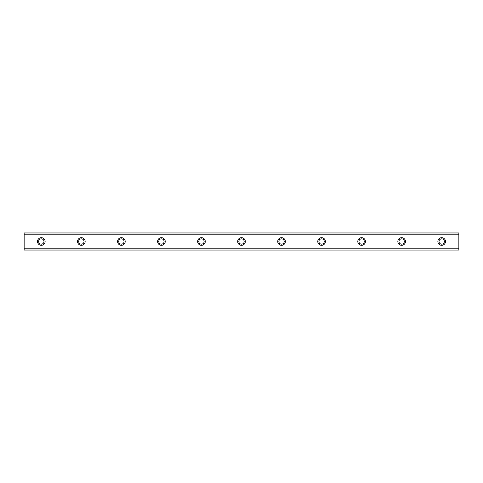 <?xml version="1.0" encoding="UTF-8"?>
<svg xmlns="http://www.w3.org/2000/svg" width="483" height="483" viewBox="0 0 483 483"><rect width="100%" height="100%" fill="white"/><g stroke="black" fill="none" stroke-linecap="round" stroke-linejoin="round"><path stroke-width="0.72" d="M41.309 237.684A3.816 3.816 0 0 0 37.499 241.5A3.816 3.816 0 0 0 41.309 245.316A3.816 3.816 0 0 0 45.124 241.5A3.816 3.816 0 0 0 41.309 237.684M441.691 237.684A3.816 3.816 0 0 0 437.876 241.5A3.816 3.816 0 0 0 441.691 245.316A3.816 3.816 0 0 0 445.501 241.5A3.816 3.816 0 0 0 441.691 237.684M401.651 237.684A3.816 3.816 0 0 0 397.841 241.5A3.816 3.816 0 0 0 401.651 245.316A3.816 3.816 0 0 0 405.466 241.5A3.816 3.816 0 0 0 401.651 237.684M361.616 237.684A3.816 3.816 0 0 0 357.8 241.5A3.816 3.816 0 0 0 361.616 245.316A3.816 3.816 0 0 0 365.426 241.5A3.816 3.816 0 0 0 361.616 237.684M321.575 237.684A3.816 3.816 0 0 0 317.766 241.5A3.816 3.816 0 0 0 321.575 245.316A3.816 3.816 0 0 0 325.391 241.5A3.816 3.816 0 0 0 321.575 237.684M281.541 237.684A3.816 3.816 0 0 0 277.725 241.5A3.816 3.816 0 0 0 281.541 245.316A3.816 3.816 0 0 0 285.35 241.5A3.816 3.816 0 0 0 281.541 237.684M241.5 237.684A3.816 3.816 0 0 0 237.684 241.5A3.816 3.816 0 0 0 241.5 245.316A3.816 3.816 0 0 0 245.316 241.5A3.816 3.816 0 0 0 241.5 237.684M201.459 237.684A3.816 3.816 0 0 0 197.65 241.5A3.816 3.816 0 0 0 201.459 245.316A3.816 3.816 0 0 0 205.275 241.5A3.816 3.816 0 0 0 201.459 237.684M161.425 237.684A3.816 3.816 0 0 0 157.609 241.5A3.816 3.816 0 0 0 161.425 245.316A3.816 3.816 0 0 0 165.234 241.5A3.816 3.816 0 0 0 161.425 237.684M121.384 237.684A3.816 3.816 0 0 0 117.574 241.5A3.816 3.816 0 0 0 121.384 245.316A3.816 3.816 0 0 0 125.2 241.5A3.816 3.816 0 0 0 121.384 237.684M81.349 237.684A3.816 3.816 0 0 0 77.534 241.5A3.816 3.816 0 0 0 81.349 245.316A3.816 3.816 0 0 0 85.159 241.5A3.816 3.816 0 0 0 81.349 237.684M24.15 233.011L458.85 233.011L24.15 232.921L458.85 232.921L24.15 232.921L24.15 234.183L458.85 234.183L458.85 248.817L24.15 248.817L24.15 234.183M41.309 244.169A2.669 2.669 0 0 1 38.64 241.5A2.669 2.669 0 0 1 41.309 238.831A2.669 2.669 0 0 1 43.977 241.5A2.669 2.669 0 0 1 41.309 244.169M441.691 244.169A2.669 2.669 0 0 1 439.023 241.5A2.669 2.669 0 0 1 441.691 238.831A2.669 2.669 0 0 1 444.36 241.5A2.669 2.669 0 0 1 441.691 244.169M401.651 244.169A2.669 2.669 0 0 1 398.982 241.5A2.669 2.669 0 0 1 401.651 238.831A2.669 2.669 0 0 1 404.319 241.5A2.669 2.669 0 0 1 401.651 244.169M361.616 244.169A2.669 2.669 0 0 1 358.947 241.5A2.669 2.669 0 0 1 361.616 238.831A2.669 2.669 0 0 1 364.285 241.5A2.669 2.669 0 0 1 361.616 244.169M321.575 244.169A2.669 2.669 0 0 1 318.907 241.5A2.669 2.669 0 0 1 321.575 238.831A2.669 2.669 0 0 1 324.244 241.5A2.669 2.669 0 0 1 321.575 244.169M281.541 244.169A2.669 2.669 0 0 1 278.866 241.5A2.669 2.669 0 0 1 281.541 238.831A2.669 2.669 0 0 1 284.209 241.5A2.669 2.669 0 0 1 281.541 244.169M241.5 244.169A2.669 2.669 0 0 1 238.831 241.5A2.669 2.669 0 0 1 241.5 238.831A2.669 2.669 0 0 1 244.169 241.5A2.669 2.669 0 0 1 241.5 244.169M201.459 244.169A2.669 2.669 0 0 1 198.791 241.5A2.669 2.669 0 0 1 201.459 238.831A2.669 2.669 0 0 1 204.134 241.5A2.669 2.669 0 0 1 201.459 244.169M161.425 244.169A2.669 2.669 0 0 1 158.756 241.5A2.669 2.669 0 0 1 161.425 238.831A2.669 2.669 0 0 1 164.093 241.5A2.669 2.669 0 0 1 161.425 244.169M121.384 244.169A2.669 2.669 0 0 1 118.715 241.5A2.669 2.669 0 0 1 121.384 238.831A2.669 2.669 0 0 1 124.053 241.5A2.669 2.669 0 0 1 121.384 244.169M81.349 244.169A2.669 2.669 0 0 1 78.681 241.5A2.669 2.669 0 0 1 81.349 238.831A2.669 2.669 0 0 1 84.018 241.5A2.669 2.669 0 0 1 81.349 244.169M24.15 249.989L458.85 250.079L24.15 249.989L24.15 249.005L458.85 248.817M458.85 249.005L458.85 249.989M458.85 250.079L24.15 250.079L458.85 250.079M458.85 233.011L458.85 234.183M458.85 233.995L24.15 233.995"/></g></svg>
